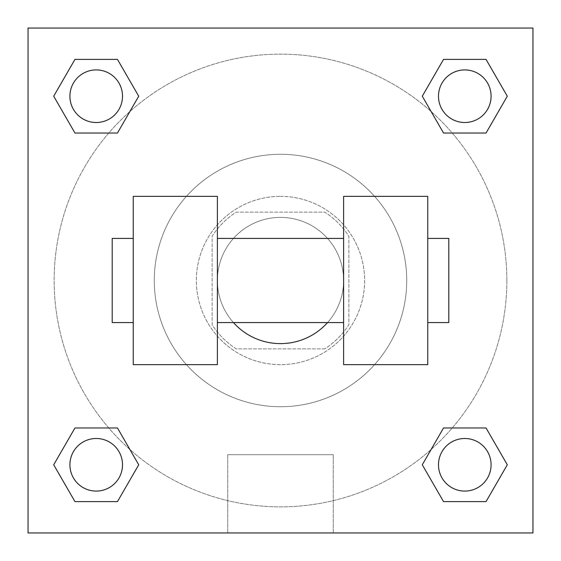 <?xml version="1.0" encoding="UTF-8"?>
<svg xmlns="http://www.w3.org/2000/svg" width="561" height="561" viewBox="0 0 561 561"><rect width="100%" height="100%" fill="white"/><g stroke="black" fill="none" stroke-linecap="round" stroke-linejoin="round"><path stroke-width="0.42" stroke-dasharray="2.81 2.1" d="M327.54 322.575A63.113 63.113 0 0 0 257.983 221.539A63.113 63.113 0 0 0 233.46 322.575M343.613 280.5A63.113 63.113 0 0 0 248.944 225.845A63.113 63.113 0 0 0 248.944 335.155A63.113 63.113 0 0 0 343.613 280.5L343.613 238.425L343.613 280.5M324.777 348.872L236.223 348.872A81.457 81.457 0 0 1 212.128 324.777L212.128 236.223A81.457 81.457 0 0 1 236.223 212.128L324.777 212.128A81.457 81.457 0 0 1 348.872 236.223L348.872 324.777A81.457 81.457 0 0 1 324.777 348.872L236.223 348.872A81.457 81.457 0 0 1 212.128 324.777L212.128 236.223A81.457 81.457 0 0 1 236.223 212.128L324.777 212.128A81.457 81.457 0 0 1 348.872 236.223L348.872 324.777A81.457 81.457 0 0 1 324.777 348.872M280.5 196.35A84.15 84.15 0 0 1 353.374 322.575A84.15 84.15 0 0 1 207.626 322.575A84.15 84.15 0 0 1 280.5 196.35A84.15 84.15 0 0 0 196.35 280.5A84.15 84.15 0 0 0 280.5 364.65A84.15 84.15 0 0 0 364.65 280.5A84.15 84.15 0 0 0 280.5 196.35M406.725 280.5A126.225 126.225 0 0 0 217.388 171.189A126.225 126.225 0 0 0 217.388 389.811A126.225 126.225 0 0 0 406.725 280.5A126.225 126.225 0 0 0 217.388 171.189A126.225 126.225 0 0 0 217.388 389.811A126.225 126.225 0 0 0 406.725 280.5M108.764 133.027L74.957 133.027L108.764 133.027L74.957 133.027L53.702 96.212L74.957 59.396L117.466 59.396L138.721 96.212L117.466 133.027L138.721 96.212L117.466 133.027L138.721 96.212L117.466 59.396L138.721 96.212M117.466 427.973L138.721 464.788L117.466 427.973L138.721 464.788L117.466 427.973L138.721 464.788L117.466 501.604L74.957 501.604L53.702 464.788L74.957 427.973L108.764 427.973M28.05 532.95L28.05 28.05L532.95 28.05L532.95 532.95L28.05 532.95L28.05 28.05L532.95 28.05L532.95 532.95L28.05 532.95L28.05 28.05L532.95 28.05L532.95 532.95L28.05 532.95L28.05 28.05L532.95 28.05L532.95 532.95L28.05 532.95M443.534 133.027L422.279 96.212L443.534 133.027L422.279 96.212L443.534 133.027L422.279 96.212L443.534 59.396L486.043 59.396L507.298 96.212L486.043 133.027L452.236 133.027M422.279 464.788L443.534 427.973L422.279 464.788L443.534 427.973L422.279 464.788L443.534 501.604L422.279 464.788L443.534 501.604L422.279 464.788L443.534 501.604L486.043 501.604L443.534 501.604L486.043 501.604L507.298 464.788L486.043 501.604M452.236 427.973L486.043 427.973L452.236 427.973L486.043 427.973L507.298 464.788M298.908 28.05L262.092 28.05L298.908 28.064M506.863 280.5A226.364 226.364 0 0 0 167.318 84.466A226.364 226.364 0 0 0 167.318 476.534A226.364 226.364 0 0 0 506.863 280.5A226.364 226.364 0 0 0 129.886 111.513A226.364 226.364 0 0 0 187.907 487.06A226.364 226.364 0 0 0 506.863 280.5M122.508 464.788A26.297 26.297 0 0 0 83.063 442.012A26.297 26.297 0 0 0 83.063 487.565A26.297 26.297 0 0 0 122.508 464.788A26.297 26.297 0 0 0 83.063 442.012A26.297 26.297 0 0 0 83.063 487.565A26.297 26.297 0 0 0 122.508 464.788A26.297 26.297 0 0 0 83.063 442.012A26.297 26.297 0 0 0 83.063 487.565A26.297 26.297 0 0 0 122.508 464.788A26.297 26.297 0 0 0 83.063 442.012A26.297 26.297 0 0 0 83.063 487.565A26.297 26.297 0 0 0 122.508 464.788A26.297 26.297 0 0 0 83.063 442.012A26.297 26.297 0 0 0 83.063 487.565A26.297 26.297 0 0 0 122.508 464.788M122.508 96.212A26.297 26.297 0 0 0 83.063 73.435A26.297 26.297 0 0 0 83.063 118.988A26.297 26.297 0 0 0 122.508 96.212A26.297 26.297 0 0 0 83.063 73.435A26.297 26.297 0 0 0 83.063 118.988A26.297 26.297 0 0 0 122.508 96.212A26.297 26.297 0 0 0 83.063 73.435A26.297 26.297 0 0 0 83.063 118.988A26.297 26.297 0 0 0 122.508 96.212A26.297 26.297 0 0 0 83.063 73.435A26.297 26.297 0 0 0 83.063 118.988A26.297 26.297 0 0 0 122.508 96.212A26.297 26.297 0 0 0 83.063 73.435A26.297 26.297 0 0 0 83.063 118.988A26.297 26.297 0 0 0 122.508 96.212M491.085 96.212A26.297 26.297 0 0 0 451.64 73.435A26.297 26.297 0 0 0 451.64 118.988A26.297 26.297 0 0 0 491.085 96.212A26.297 26.297 0 0 0 451.64 73.435A26.297 26.297 0 0 0 451.64 118.988A26.297 26.297 0 0 0 491.085 96.212A26.297 26.297 0 0 0 451.64 73.435A26.297 26.297 0 0 0 451.64 118.988A26.297 26.297 0 0 0 491.085 96.212A26.297 26.297 0 0 0 451.64 73.435A26.297 26.297 0 0 0 451.64 118.988A26.297 26.297 0 0 0 491.085 96.212A26.297 26.297 0 0 0 451.64 73.435A26.297 26.297 0 0 0 451.64 118.988A26.297 26.297 0 0 0 491.085 96.212M438.492 464.788A26.297 26.297 0 0 1 477.937 442.012A26.297 26.297 0 0 1 477.937 487.565A26.297 26.297 0 0 1 438.492 464.788A26.297 26.297 0 0 1 477.937 442.012A26.297 26.297 0 0 1 477.937 487.565A26.297 26.297 0 0 1 438.492 464.788M333.262 532.95L227.738 532.95L333.262 532.95L227.738 532.95L333.262 532.95L333.262 454.69L227.738 454.69L333.262 454.69L333.262 532.95M28.05 390.947L28.05 372.539L28.064 390.947M532.95 390.947L532.95 372.539L532.936 390.947M491.085 464.788A26.297 26.297 0 0 0 451.64 442.012A26.297 26.297 0 0 0 451.64 487.565A26.297 26.297 0 0 0 491.085 464.788A26.297 26.297 0 0 0 451.64 442.012A26.297 26.297 0 0 0 451.64 487.565A26.297 26.297 0 0 0 491.085 464.788A26.297 26.297 0 0 0 451.64 442.012A26.297 26.297 0 0 0 451.64 487.565A26.297 26.297 0 0 0 491.085 464.788M138.721 464.788L117.466 501.604L138.721 464.788L117.466 501.604L74.957 501.604L53.702 464.788L74.957 427.973M117.466 501.604L74.957 501.604L53.702 464.788M422.279 96.212L443.534 59.396L422.279 96.212L443.534 59.396L486.043 59.396L507.298 96.212L486.043 133.027M443.534 59.396L486.043 59.396L507.298 96.212M53.702 96.212L74.957 133.027L53.702 96.212L74.957 133.027L53.702 96.212L74.957 59.396L117.466 59.396L74.957 59.396L53.702 96.212L74.957 59.396M532.936 372.539L532.936 409.355L532.95 372.539M227.738 454.69L333.262 454.69L227.738 454.69L227.738 532.95L227.738 454.69M28.05 409.355L28.064 372.539L28.05 409.355M133.238 196.35L217.388 196.35L217.388 364.65L133.238 364.65L133.238 196.35M343.613 196.35L343.613 364.65L427.763 364.65L427.763 196.35L343.613 196.35M217.388 280.5L217.388 238.425L217.388 280.5M427.763 280.5L427.763 238.425L427.763 280.5M448.8 238.425L448.8 322.575M133.238 280.5L133.238 322.575L133.238 280.5M112.2 322.575L112.2 238.425"/><path stroke-width="0.84" d="M233.46 322.575A63.113 63.113 0 0 0 327.54 322.575M138.721 96.212L117.466 133.027L74.957 133.027L53.702 96.212L74.957 59.396L117.466 59.396L138.721 96.212L117.466 133.027L108.764 133.027M108.764 427.973L117.466 427.973L138.721 464.788L117.466 501.604L74.957 501.604L53.702 464.788L74.957 427.973L117.466 427.973M452.236 133.027L443.534 133.027L422.279 96.212L443.534 59.396L486.043 59.396L507.298 96.212L486.043 133.027L443.534 133.027M422.279 464.788L443.534 427.973L486.043 427.973L507.298 464.788L486.043 501.604L443.534 501.604L422.279 464.788L443.534 427.973L452.236 427.973M443.534 427.973L486.043 427.973L443.534 427.973M486.043 501.604L443.534 501.604L486.043 501.604L507.298 464.788M491.085 464.788A26.297 26.297 0 0 0 451.64 442.012A26.297 26.297 0 0 0 451.64 487.565A26.297 26.297 0 0 0 491.085 464.788M117.466 501.604L74.957 501.604L117.466 501.604L138.721 464.788M122.508 464.788A26.297 26.297 0 0 0 83.063 442.012A26.297 26.297 0 0 0 83.063 487.565A26.297 26.297 0 0 0 122.508 464.788M443.534 59.396L486.043 59.396L443.534 59.396L422.279 96.212M491.085 96.212A26.297 26.297 0 0 0 451.64 73.435A26.297 26.297 0 0 0 451.64 118.988A26.297 26.297 0 0 0 491.085 96.212M74.957 59.396L117.466 59.396L74.957 59.396L53.702 96.212M117.466 133.027L74.957 133.027L117.466 133.027M122.508 96.212A26.297 26.297 0 0 0 83.063 73.435A26.297 26.297 0 0 0 83.063 118.988A26.297 26.297 0 0 0 122.508 96.212M532.95 28.05L532.95 532.95L28.05 532.95L28.05 28.05L532.95 28.05M53.702 464.788L74.957 427.973M507.298 96.212L486.043 133.027M343.613 196.35L343.613 364.65L427.763 364.65L427.763 196.35L343.613 196.35M217.388 364.65L217.388 196.35L133.238 196.35L133.238 364.65L217.388 364.65M427.763 322.575L448.8 322.575L448.8 238.425L427.763 238.425M133.238 238.425L112.2 238.425L112.2 322.575L133.238 322.575M343.613 238.425L217.388 238.425M343.613 322.575L217.388 322.575"/></g></svg>
